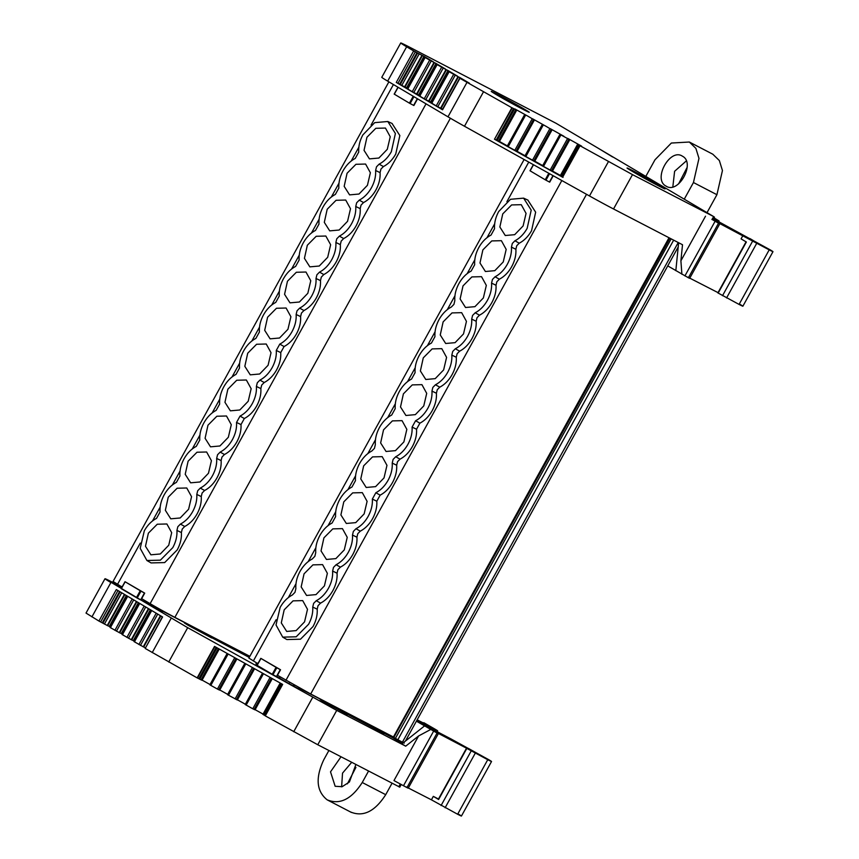 <?xml version="1.0" encoding="UTF-8"?>
<svg xmlns="http://www.w3.org/2000/svg" width="859" height="859" viewBox="0 0 859 859"><rect width="100%" height="100%" fill="white"/><g stroke="black" fill="none" stroke-linecap="round" stroke-linejoin="round"><path stroke-width="1.29" d="M548.815 173.282L545.229 179.778L545.959 180.186L549.545 173.69M545.229 179.778L530.132 170.844L533.503 164.745M552.981 175.601L549.438 182.022L553.175 175.719M549.438 182.022L545.959 180.186M372.613 518.589C369.37 524.344 365.268 528.521 360.286 531.141L357.784 533.686L356.936 537.208C357.28 542.985 355.884 548.772 352.748 554.581C349.506 560.336 345.393 564.513 340.411 567.133L337.909 569.678L337.061 573.2C337.415 578.977 336.019 584.764 332.884 590.573C329.641 596.329 325.529 600.505 320.547 603.125L318.045 605.67L317.196 609.192C317.54 614.969 316.144 620.756 313.009 626.565L300.489 639.214L286.895 639.558L282.718 637.142L276.018 624.976L280.141 607.431C283.352 601.74 287.421 597.596 292.361 594.997L294.97 592.334L295.861 588.651C295.517 582.928 296.903 577.194 300.006 571.439C303.227 565.748 307.297 561.603 312.225 559.005L314.845 556.342L315.736 552.648C315.393 546.936 316.778 541.202 319.881 535.447C323.091 529.745 327.161 525.611 332.1 523.013L335.601 516.656C335.257 510.944 336.642 505.21 339.745 499.455C342.966 493.753 347.036 489.609 351.965 487.021L355.465 480.664C355.132 474.952 356.506 469.218 359.62 463.452C362.831 457.761 366.9 453.616 371.829 451.018L374.449 448.355L375.34 444.672C374.996 438.96 376.382 433.215 379.485 427.46C382.695 421.769 386.775 417.624 391.704 415.026L395.204 408.68C394.872 402.968 396.246 397.223 399.36 391.468C402.57 385.777 406.64 381.632 411.568 379.034L415.08 372.688C414.736 366.976 416.121 361.231 419.224 355.476C422.435 349.785 426.515 345.64 431.443 343.042L434.944 336.696C434.6 330.983 435.985 325.239 439.089 319.484C442.31 313.793 446.379 309.648 451.308 307.05L453.928 304.387L454.819 300.704C454.475 294.981 455.861 289.247 458.964 283.491C462.174 277.801 466.244 273.656 471.183 271.057L474.683 264.712C474.34 258.988 475.725 253.255 478.828 247.499C482.049 241.808 486.119 237.664 491.047 235.065L494.548 228.719C494.215 222.996 495.6 217.263 498.703 211.507L510.514 199.288L523.625 198.139L531.206 210.122L527.158 228.354C523.936 234.045 519.867 238.19 514.938 240.778L519.233 243.204L516.731 245.749L515.883 249.271C516.238 255.037 514.842 260.835 511.696 266.644C508.464 272.389 504.351 276.577 499.369 279.196L496.867 281.741L496.019 285.263C496.362 291.029 494.967 296.827 491.831 302.636C488.588 308.381 484.476 312.569 479.494 315.189L477.003 317.733L476.154 321.255C476.498 327.021 475.102 332.82 471.967 338.629C468.724 344.373 464.612 348.561 459.629 351.181L457.128 353.725L456.279 357.247C456.623 363.013 455.238 368.812 452.092 374.621C448.849 380.365 444.737 384.553 439.765 387.173L437.263 389.718L436.415 393.239C436.759 399.006 435.363 404.804 432.227 410.613C428.985 416.357 424.872 420.545 419.89 423.165L416.54 429.232C416.894 435.008 415.498 440.796 412.352 446.605C409.109 452.36 404.997 456.537 400.026 459.157L397.524 461.702L396.675 465.224C397.019 471 395.623 476.788 392.488 482.597C389.245 488.352 385.133 492.529 380.15 495.149L376.8 501.216C377.155 506.993 375.759 512.78 372.613 518.589M527.856 200.083L535.651 212.184L531.571 230.652C528.328 236.397 524.215 240.584 519.233 243.204M524.119 159.506L248.874 658.101L257.872 663.685M257.12 665.317L260.943 658.413L280.474 669.719M280.464 669.73L277.328 675.195M277.478 675.292L310.69 693.986L393.873 737.226M317.196 609.192L312.74 607.055C313.084 612.778 311.699 618.512 308.596 624.268L296.183 636.798L282.718 637.142M276.534 676.581L272.969 674.702L276.791 667.787L280.345 669.666M276.77 676.581L288.978 683.603L289.623 682.443M280.206 676.903L279.572 678.041M288.978 683.603L298.03 688.489L298.588 687.479M293.864 684.848L293.23 685.997M320.45 699.054L320.182 699.537L323.854 701.889L346.628 714.119L347.251 712.981M320.772 700.01L321.105 699.398M346.628 714.119L347.637 714.645L348.26 713.518M328.245 703.113L327.73 704.036M347.766 714.43L382.513 732.727L383.114 731.632M382.513 732.727L384.209 733.607L384.811 732.512M484.283 757.659L468.477 748.468L484.744 757.595C487.01 758.959 486.86 758.98 484.283 757.659C486.86 758.98 487.01 758.959 484.744 757.595L484.616 757.831M426.633 726.628L457.879 743.121L426.837 726.596M458.642 743.475L457.879 743.121M416.422 721.173L437.07 733.038C438.928 733.962 438.745 733.769 436.522 732.459C438.745 733.769 438.928 733.962 437.07 733.038L406.962 787.596C408.809 788.508 408.626 788.315 406.414 787.005M436.522 732.459L471.366 750.745M473.449 751.84L471.484 750.53M473.298 751.765L467.081 748.114M461.433 816.05L491.541 761.504L488.9 759.775C492.69 762.062 492.304 762.051 487.74 759.71L466.824 748.404L438.616 799.504L433.323 796.368L431.411 799.815L457.632 814.257C462.239 816.619 462.625 816.641 458.792 814.321M450.803 738.826L488.9 759.775M431.68 728.819L450.61 738.729M430.617 728.292L431.615 728.475M430.81 728.389L416.551 720.926M416.969 720.175L429.618 726.639L429.135 727.519M437.639 730.805L429.618 726.639M435.266 729.678C438.745 731.449 438.326 731.073 433.999 728.561L423.831 722.698M424.733 723.686L423.455 723.031M425.119 723.869C426.794 724.706 426.708 724.566 424.861 723.461C426.708 724.566 426.794 724.706 425.119 723.869L417.152 719.853M433.323 796.368L438.477 799.02M355.927 767.377L347.39 783.848M368.543 771.081L362.24 782.506L385.712 794.682L392.026 783.258M385.712 794.682C374.953 811.444 363.26 817.22 350.644 812.013M362.24 782.506C351.471 799.267 339.777 805.044 327.161 799.836C316.423 791.225 315.296 777.857 323.789 759.753L328.89 750.508M351.385 812.421L327.161 799.836M351.675 762.33L342.526 773.143L341.624 786.855M341.002 756.8L330.511 771.854L335.16 786.275L342.14 786.704L349.409 781.991L355.884 764.521M408.336 787.993L431.411 799.815M424.496 725.962L401.862 743.894L405.706 746.17L418.591 735.959L393.97 780.573L406.962 787.596M403.483 785.749L433.591 731.202M398.984 786.726L317.766 744.742L336.728 710.393L187.692 627.682L104.981 578.73L86.018 613.079L98.935 621.057L116.309 589.575L162.576 616.966L145.203 648.448L197.151 677.88L214.525 646.398L282.665 684.398L265.291 715.88L317.766 744.742M430.563 729.549L418.591 735.959M119.573 591.507L102.264 622.839L98.935 621.057M265.689 716.019L264.755 715.461L282.085 684.075M262.897 714.387L280.206 683.034L262.897 714.387L264.755 715.461M263.058 714.097L255.134 709.684M262.51 673.166L245.202 704.52L252.782 708.782L255.037 709.856L272.292 678.61M245.363 704.23L237.438 699.817M254.554 668.721L237.342 699.988L228.483 695.232L245.814 663.846M244.847 663.309L227.528 694.663L228.483 695.232M227.689 694.383L219.775 689.96M236.891 658.874L219.636 690.131L217.424 689.058L210.82 685.375L228.14 654M209.864 684.806L227.173 653.452L209.864 684.806L210.82 685.375M210.025 684.526L202.101 680.113M216.178 647.321L198.848 678.707L199.75 679.211L202.005 680.285L219.217 649.017M198.848 678.707L197.151 677.88M145.504 647.89L162.351 616.826M143.131 646.655L145.278 647.761M151.71 610.534L134.423 641.813L143.389 646.87M134.906 641.566L133.285 640.664L150.357 609.729M131.126 639.547L133.285 640.664M139.716 603.426L122.418 634.715L131.384 639.762M122.912 634.457L121.28 633.566L138.363 602.631M119.133 632.449L121.28 633.566M127.701 596.318L110.392 627.65L119.39 632.664M110.897 627.349L109.265 626.447L126.337 595.512M107.117 625.331L109.265 626.447M102.264 622.839L107.375 625.545M298.417 687.78L320.386 699.172M354.735 716.878L354.241 717.78M384.327 733.393L392.531 737.645L393.014 736.775M392.531 737.645L402.388 743.475M405.706 746.17L336.728 710.393M91.913 616.902L110.886 582.552C102.554 577.549 103.112 577.463 112.572 582.305L120.614 586.472M284.189 609.826L293.059 600.86L302.701 600.613L307.501 609.31L304.548 621.873L296.13 630.603L286.713 631.44L281.29 622.904L284.189 609.826M304.054 573.833L312.934 564.868L322.576 564.621L327.365 573.318L324.423 585.881L316.005 594.611L306.577 595.448L301.165 586.912L304.054 573.833M502.751 213.902L511.62 204.936L521.263 204.689L526.062 213.397L523.11 225.949L514.691 234.679L505.275 235.516L499.852 226.991L502.751 213.902M482.876 249.894L491.756 240.928L501.388 240.681L506.187 249.389L503.245 261.952L494.827 270.671L485.399 271.508L479.977 262.983L482.876 249.894M463.012 285.886L471.881 276.92L481.523 276.673L486.323 285.381L483.37 297.944L474.952 306.663L465.535 307.501L460.113 298.975L463.012 285.886M443.137 321.878L452.017 312.912L461.659 312.665L466.448 321.373L463.506 333.936L455.087 342.655L445.671 343.493L440.248 334.967L443.137 321.878M423.272 357.87L432.141 348.904L441.784 348.657L446.583 357.365L443.631 369.928L435.223 378.647L425.796 379.495L420.373 370.959L423.272 357.87M403.397 393.862L412.277 384.896L421.919 384.649L426.708 393.358L423.766 405.92L415.348 414.639L405.931 415.488L400.509 406.951L403.397 393.862M383.533 429.854L392.402 420.889L402.044 420.652L406.844 429.35L403.891 441.913L395.484 450.642L386.056 451.48L380.634 442.943L383.533 429.854M363.658 465.846L372.538 456.891L382.18 456.644L386.969 465.342L384.027 477.905L375.608 486.634L366.192 487.472L360.769 478.935L363.658 465.846M343.793 501.849L352.673 492.883L362.305 492.637L367.104 501.334L364.152 513.897L355.744 522.626L346.317 523.464L340.894 514.928L343.793 501.849M323.929 537.841L332.798 528.876L342.44 528.629L347.24 537.326L344.287 549.889L335.869 558.618L326.452 559.456L321.03 550.92L323.929 537.841M337.061 573.2L332.616 571.063C332.948 576.786 331.574 582.52 328.46 588.275C325.25 593.966 321.18 598.111 316.252 600.709L320.547 603.125M332.616 571.063L333.496 567.38L336.116 564.717L340.411 567.133M356.936 537.208L352.48 535.071C352.824 540.794 351.438 546.528 348.335 552.283C345.114 557.974 341.044 562.119 336.116 564.717M352.48 535.071L353.371 531.388L355.98 528.725L360.286 531.141M376.8 501.216L372.344 499.079C372.688 504.802 371.303 510.536 368.2 516.291C364.989 521.982 360.92 526.127 355.98 528.725M372.344 499.079L375.855 492.733L380.15 495.149M396.675 465.224L392.219 463.087C392.563 468.81 391.178 474.544 388.075 480.299C384.853 485.99 380.784 490.135 375.855 492.733M392.219 463.087L393.111 459.404L395.72 456.741L400.026 459.157M416.54 429.232L412.084 427.095C412.427 432.818 411.042 438.552 407.939 444.307C404.729 449.998 400.648 454.143 395.72 456.741M412.084 427.095L415.595 420.749L419.89 423.165M436.415 393.239L431.959 391.103C432.292 396.815 430.917 402.56 427.814 408.315C424.593 414.006 420.523 418.15 415.595 420.749M431.959 391.103L432.839 387.42L435.459 384.757L439.765 387.173M456.279 357.247L451.823 355.111C452.167 360.823 450.782 366.568 447.679 372.323C444.468 378.014 440.388 382.158 435.459 384.757M451.823 355.111L452.714 351.428L455.334 348.765L459.629 351.181M476.154 321.255L471.698 319.118C472.031 324.831 470.657 330.575 467.543 336.331C464.332 342.022 460.263 346.166 455.334 348.765M471.698 319.118L472.579 315.436L475.199 312.773L479.494 315.189M496.019 285.263L491.563 283.126C491.906 288.839 490.521 294.583 487.418 300.339C484.197 306.029 480.127 310.174 475.199 312.773M491.563 283.126L492.454 279.443L495.063 276.781L499.369 279.196M515.883 249.271L511.438 247.134C511.771 252.847 510.386 258.58 507.282 264.347C504.072 270.037 500.002 274.182 495.063 276.781M511.438 247.134L512.318 243.441L514.938 240.778M312.74 607.055L313.632 603.372L316.252 600.709M276.791 667.787L260.964 658.456L257.152 665.36L272.969 674.702M140.715 599.947L137.161 598.068L140.973 591.153L144.527 593.032M125.113 581.79L121.334 588.726L137.161 598.068M121.312 588.683L125.156 581.811L140.973 591.153M248.519 656.759L249.378 657.199M211.948 637.786L248.391 656.974L249.003 655.879M184.631 622.421L184.363 622.904L188.046 625.245L210.809 637.485L211.829 638.012L212.452 636.873M162.609 611.146L184.567 622.539M158.056 608.215L157.422 609.364L162.211 611.855L162.77 610.846M157.422 609.364L153.17 606.969L153.815 605.81M144.387 600.269L143.764 601.407L153.17 606.969M143.764 601.407L140.951 599.947M141.52 598.562L144.645 593.097L125.124 581.768M184.964 623.376L185.297 622.764M210.809 637.485L211.432 636.347M192.427 626.469L191.922 627.403M246.694 656.093L247.306 654.998M218.927 640.245L218.422 641.147M388.88 81.841L113.066 581.468L122.064 587.051M740.233 304.483C744.023 306.781 743.636 306.76 739.073 304.419L718.242 293.102M718.027 292.629L689.788 278.155M667.754 265.893L688.403 277.758C690.26 278.67 690.078 278.477 687.855 277.167M713.475 218.852L770.351 249.937C774.184 252.256 773.798 252.235 769.192 249.872L717.974 222.621C720.186 223.931 720.368 224.124 718.521 223.211L712.132 219.475M750.047 238.619L763.082 246.415M714.022 217.875L719.08 220.967L713.786 218.293M742.971 235.43L741.07 238.877L746.364 242.013L718.156 293.112M749.918 238.63L765.723 247.832C768.3 249.142 768.451 249.121 766.196 247.757L763.286 246.039M717.974 222.621C720.186 223.931 720.368 224.124 718.521 223.211L688.403 277.758M597.66 147.909L612.639 156.993M687.136 167.387L678.599 183.869M645.807 176.406L654.998 159.763L671.362 143.034L689.326 142.025L712.798 154.201L719.348 160.547L722.451 170.522L716.921 194.703L693.449 182.527L684.258 199.17M707.021 212.645L716.921 194.703M686.277 160.955L674.605 171.295L672.833 186.865M665.983 186.07C678.374 194.628 695.865 162.931 682.465 156.22C670.074 147.662 652.572 179.359 665.983 186.07L666.369 186.285M689.326 142.025L695.876 148.371L698.979 158.357L693.449 182.527M713.013 219.7L740.093 233.637M739.32 233.283L713.206 219.335M770.351 249.937L772.982 251.666L742.874 306.212M766.056 248.004L766.196 247.757C768.451 249.121 768.3 249.142 765.723 247.832M684.924 275.911L715.042 221.364M613.53 208.973L632.492 174.624L713.711 216.608L556.063 123.288L408.336 46.526C398.877 41.694 398.318 41.78 406.64 46.783L400.745 42.95L381.783 77.299A26.242 0.73 28.9 0 0 387.677 81.133L447.979 116.824A32.803 0.913 28.9 0 0 464.483 126.252L589.478 195.959A32.803 0.913 28.9 0 0 613.53 208.973L682.508 244.74L680.897 260.803L705.518 216.189M681.896 274.257L680.897 260.803M632.492 174.624L580.018 145.751L562.634 177.233L494.494 139.233L512.254 107.88L513.575 108.578L496.201 140.06L499.315 141.628L498.403 141.069L499.315 141.628L516.699 110.145L513.575 108.578M713.711 216.608L711.918 219.507M461.723 79.253L459.93 78.319L442.546 109.802L396.278 82.41L413.662 50.928L406.64 46.783L387.677 81.133M413.662 50.928L416.991 52.721L399.618 84.193L404.718 86.909M421.769 55.223L416.991 52.721M405.072 87.006L406.618 87.801L423.992 56.318L421.812 55.255M423.992 56.318L433.355 61.859M433.784 62.331L425.119 57.532L433.301 61.827M429.629 60.194L412.245 91.677L407.746 89.014L425.13 57.478M417.087 94.114L418.634 94.919L436.007 63.437L433.838 62.363M436.007 63.437L445.37 68.967M445.778 69.439L437.145 64.64L445.316 68.945M441.623 67.292L424.249 98.774L419.761 96.122L437.145 64.586M429.081 101.212L430.627 102.017L448.011 70.535L445.832 69.472M448.011 70.535L457.375 76.075M457.772 76.537L449.139 71.737L457.31 76.043M453.627 74.4L436.243 105.872L431.766 103.22L449.15 71.694M441.086 108.32L442.621 109.114L460.005 77.643L457.826 76.569M460.005 77.643L469.368 83.173M461.67 79.221L469.315 83.151M494.494 139.233L511.878 107.751L459.93 78.319M514.82 109.05L516.731 110.156L499.358 141.638M514.885 108.943L528.586 116.577M532.494 118.907L528.575 116.577M507.218 146.159L524.591 114.676L507.218 146.159L516.989 151.485L516.066 150.926L516.989 151.485L534.362 120.002L533.45 119.444M532.548 118.789L546.26 126.434M550.157 128.753L546.238 126.423M524.881 156.016L542.265 124.534L524.881 156.016L534.652 161.331L533.74 160.773L534.652 161.331L552.036 129.849L551.113 129.301M550.222 128.646L563.912 136.28L559.928 134.391L542.544 165.873L543.5 166.442L552.348 171.199L551.435 170.64L552.348 171.199L569.732 139.727L559.928 134.391L542.555 165.873M568.808 139.169L567.391 138.331M567.917 138.514L581.607 146.148L577.624 144.258L560.251 175.741L562.108 176.814L579.481 145.332L577.624 144.258L560.251 175.741M579.481 145.332L580.018 145.751M659.97 185.684C676.913 195.659 647.525 180.422 632.138 171.252C615.194 161.277 644.583 176.524 659.97 185.684L664.78 188.808M632.138 171.252L627.328 168.139M524.151 109.05C541.106 119.025 511.706 103.778 496.33 94.619C479.376 84.644 508.764 99.891 524.151 109.05L528.961 112.175M496.33 94.619L491.52 91.494M436.243 105.872L440.731 108.223M424.249 98.774L428.738 101.115M412.245 91.677L416.744 94.018M408.24 88.702L406.618 87.801M420.255 95.821L418.634 94.919M432.26 102.919L430.627 102.017M399.618 84.193L397.985 83.302L415.369 51.819M563.042 177.373L562.108 176.814M496.201 140.06L494.87 139.362M507.368 145.88L499.455 141.467M525.042 155.737L517.118 151.313M542.705 165.583L534.792 161.17M560.401 175.451L552.487 171.038M396.278 82.41L397.985 83.302M675.829 270.671L678.631 242.732M669.934 238.222L393.809 737.505L402.399 742.208C404.772 743.422 404.911 743.4 402.828 742.144M168.74 545.24L160.322 553.969L150.894 554.807L145.482 546.27L148.371 533.181L157.251 524.226L166.893 523.979L171.682 532.677L168.74 545.24M188.604 509.247L180.186 517.977L170.769 518.815L165.347 510.278L168.246 497.189L177.115 488.223L186.757 487.987L191.557 496.685L188.604 509.247M387.291 149.316L378.883 158.045L369.456 158.883L364.033 150.346L366.933 137.268L375.812 128.302L385.444 128.055L390.244 136.753L387.291 149.316M367.427 185.308L359.008 194.037L349.592 194.875L344.169 186.349L347.068 173.26L355.937 164.294L365.58 164.048L370.379 172.745L367.427 185.308M347.562 221.3L339.144 230.029L329.716 230.867L324.305 222.341L327.193 209.252L336.073 200.287L345.715 200.04L350.504 208.737L347.562 221.3M327.687 257.292L319.269 266.022L309.852 266.859L304.43 258.334L307.329 245.244L316.198 236.279L325.84 236.032L330.64 244.74L327.687 257.292M307.823 293.295L299.404 302.014L289.988 302.851L284.565 294.326L287.454 281.237L296.334 272.271L305.976 272.024L310.765 280.732L307.823 293.295M287.948 329.287L279.54 338.006L270.113 338.843L264.69 330.318L267.589 317.229L276.458 308.263L286.101 308.016L290.9 316.724L287.948 329.287M268.083 365.279L259.665 373.998L250.248 374.835L244.826 366.31L247.714 353.221L256.594 344.255L266.236 344.008L271.025 352.716L268.083 365.279M248.208 401.271L239.801 409.99L230.373 410.827L224.951 402.302L227.85 389.213L236.73 380.247L246.361 380L251.161 388.708L248.208 401.271M228.344 437.263L219.925 445.982L210.509 446.83L205.086 438.294L207.975 425.205L216.855 416.239L226.497 415.992L231.286 424.7L228.344 437.263M208.469 473.255L200.061 481.974L190.634 482.822L185.211 474.286L188.11 461.197L196.99 452.231L206.622 451.995L211.421 460.692L208.469 473.255M201.253 496.566L196.797 494.43C197.141 500.153 195.755 505.887 192.652 511.642C189.431 517.333 185.361 521.477 180.433 524.076L184.728 526.492L182.237 529.037L181.378 532.559C181.732 538.335 180.336 544.123 177.201 549.932L164.67 562.581L151.077 562.924L146.91 560.508L140.21 548.343L144.323 530.787C147.544 525.096 151.613 520.951 156.542 518.353L160.053 512.007C159.71 506.295 161.095 500.561 164.198 494.795C167.408 489.104 171.478 484.959 176.417 482.361L179.918 476.015C179.574 470.303 180.959 464.558 184.062 458.803C187.283 453.112 191.353 448.967 196.282 446.369L199.782 440.023C199.449 434.31 200.823 428.566 203.937 422.811C207.148 417.12 211.217 412.975 216.146 410.377L219.657 404.031C219.313 398.318 220.699 392.574 223.802 386.818C227.012 381.128 231.092 376.983 236.021 374.384L239.521 368.039C239.189 362.326 240.563 356.582 243.677 350.826C246.887 345.135 250.957 340.991 255.885 338.392L259.397 332.046C259.053 326.323 260.438 320.59 263.541 314.834C266.752 309.143 270.832 304.999 275.76 302.4L279.261 296.054C278.917 290.331 280.302 284.597 283.406 278.842C286.627 273.151 290.696 269.007 295.625 266.408L299.136 260.062C298.792 254.339 300.178 248.605 303.281 242.85C306.491 237.159 310.561 233.014 315.5 230.416L319 224.07C318.657 218.347 320.042 212.613 323.145 206.858C326.366 201.167 330.436 197.022 335.364 194.424L338.865 188.078C338.532 182.355 339.917 176.621 343.02 170.866C346.231 165.175 350.3 161.03 355.239 158.432L358.74 152.086C358.396 146.363 359.781 140.629 362.885 134.874L374.696 122.644L387.806 121.506L395.398 133.489L391.339 151.71C388.128 157.401 384.059 161.546 379.12 164.144L383.425 166.56L380.924 169.105L380.075 172.627C380.419 178.404 379.023 184.191 375.888 190.011C372.645 195.755 368.532 199.943 363.55 202.552L361.048 205.097L360.2 208.63C360.555 214.396 359.159 220.183 356.023 226.003C352.781 231.747 348.668 235.935 343.686 238.555L341.184 241.1L340.336 244.622C340.679 250.388 339.284 256.175 336.148 261.995C332.905 267.74 328.793 271.927 323.811 274.547L321.32 277.092L320.471 280.614C320.815 286.38 319.419 292.167 316.284 297.987C313.041 303.732 308.929 307.919 303.946 310.539L301.445 313.084L300.596 316.606C300.951 322.372 299.555 328.17 296.409 333.979C293.166 339.724 289.053 343.911 284.082 346.531L280.732 352.598C281.076 358.364 279.68 364.162 276.544 369.971C273.302 375.716 269.189 379.903 264.207 382.523L261.705 385.068L260.857 388.59C261.211 394.356 259.815 400.154 256.669 405.963C253.426 411.708 249.325 415.896 244.343 418.516L240.992 424.582C241.336 430.348 239.94 436.147 236.805 441.956C233.562 447.7 229.45 451.888 224.467 454.508L221.966 457.052L221.117 460.574C221.472 466.34 220.076 472.139 216.93 477.948C213.687 483.692 209.585 487.88 204.603 490.5L202.101 493.045L201.253 496.566C201.597 502.343 200.201 508.131 197.065 513.94C193.823 519.695 189.71 523.872 184.728 526.492M196.797 494.43L197.688 490.747L200.297 488.084L204.603 490.5M221.117 460.574L216.661 458.438C217.005 464.15 215.62 469.894 212.517 475.65C209.306 481.341 205.237 485.485 200.297 488.084M216.661 458.438L217.552 454.755L220.172 452.092L224.467 454.508M240.992 424.582L236.536 422.445C236.88 428.158 235.495 433.902 232.392 439.658C229.17 445.349 225.101 449.493 220.172 452.092M236.536 422.445L240.037 416.1L244.343 418.516M260.857 388.59L256.401 386.453C256.744 392.166 255.359 397.91 252.256 403.666C249.046 409.356 244.965 413.501 240.037 416.1M256.401 386.453L257.292 382.77L259.912 380.108L264.207 382.523M280.732 352.598L276.276 350.461C276.619 356.174 275.234 361.918 272.131 367.673C268.91 373.364 264.84 377.509 259.912 380.108M276.276 350.461L279.776 344.115L284.082 346.531M300.596 316.606L296.14 314.469C296.484 320.182 295.099 325.915 291.996 331.681C288.785 337.372 284.705 341.517 279.776 344.115M296.14 314.469L297.031 310.775L299.651 308.123L303.946 310.539M320.471 280.614L316.015 278.477C316.348 284.189 314.974 289.923 311.86 295.689C308.649 301.38 304.58 305.525 299.651 308.123M316.015 278.477L316.896 274.783L319.516 272.12L323.811 274.547M340.336 244.622L335.88 242.485C336.223 248.197 334.838 253.931 331.735 259.686C328.525 265.388 324.444 269.533 319.516 272.12M335.88 242.485L336.771 238.791L339.38 236.128L343.686 238.555M360.2 208.63L355.755 206.493C356.088 212.205 354.713 217.939 351.599 223.694C348.389 229.385 344.319 233.53 339.38 236.128M355.755 206.493L356.635 202.799L359.255 200.136L363.55 202.552M380.075 172.627L375.619 170.49C375.963 176.213 374.578 181.947 371.475 187.702C368.253 193.393 364.184 197.538 359.255 200.136M375.619 170.49L376.51 166.807L379.12 164.144M181.378 532.559L176.933 530.422C177.265 536.145 175.891 541.879 172.777 547.634L160.375 560.165L146.91 560.508M176.933 530.422L177.813 526.739L180.433 524.076M392.037 123.449L399.843 135.55L395.752 154.008C392.509 159.763 388.408 163.94 383.425 166.56M141.671 598.659L150.121 603.662A19.811 0.558 28.9 0 0 174.871 617.342L450.395 118.241M417.324 98.678L413.619 105.389L417.517 98.796M413.222 96.251L409.41 103.144L410.14 103.552L413.941 96.67M409.41 103.144L394.292 94.168L398.136 87.317M413.619 105.389L410.14 103.552M174.871 617.342L249.862 656.319M310.69 693.986L586.525 194.306M528.747 162.093L506.896 201.672M494.677 223.802L487.021 237.664M474.802 259.794L467.156 273.656M454.937 295.786L447.281 309.648M435.073 331.789L427.417 345.651M415.198 367.781L407.542 381.643M395.333 403.773L387.677 417.635M375.458 439.765L367.813 453.627M355.594 475.757L347.938 489.619M335.719 511.749L328.074 525.611M315.854 547.741L308.198 561.603M295.979 583.733L288.334 597.596M276.115 619.726L253.33 661M285.94 680.296L561.818 180.54M293.703 686.244L294.336 685.117M324.315 701.062L323.854 701.889M322.2 700.901L322.597 700.171M471.183 750.981L441.075 805.527M475.242 753.225L445.123 807.771M426.515 726.156L427.02 725.243M487.74 759.71L457.632 814.257M400.294 784.009L398.78 786.758M100.643 621.937L117.962 590.552M197.527 678.009L214.868 646.591M246.157 705.089L263.477 673.703M270.113 677.397L252.782 708.782M252.417 667.529L235.087 698.915M234.743 657.672L217.424 689.058M156.198 613.186L138.9 644.518M144.194 606.078L126.896 637.421M132.2 598.981L114.902 630.323M271.401 678.116L254.092 709.47M253.706 668.248L236.397 699.602M236.032 658.391L218.723 689.745M157.723 614.088L140.447 645.388M145.729 606.991L128.453 638.28M133.725 599.883L116.448 631.182M272.249 678.599L255.005 709.845M160.429 615.688L143.228 646.838M148.424 608.591L131.234 639.74M136.431 601.483L119.24 632.643M107.214 625.524L124.415 594.374M201.06 679.899L218.369 648.545M104.433 624.064L121.71 592.774M199.75 679.211L217.08 647.826M102.887 623.204L120.185 591.872M281.172 683.571L263.853 714.956M293.714 731.739L312.676 697.379M168.718 662.031L187.692 627.682M152.215 652.593L171.177 618.244M188.497 624.429L188.046 625.245M186.382 624.268L186.79 623.537M157.895 609.611L158.518 608.473M120.861 587.846L121.624 586.472M140.242 590.745L136.431 597.66M144.452 592.989L140.64 599.904M256.669 664.479L257.432 663.105M276.05 667.379L272.239 674.294M280.259 669.633L276.448 676.538M752.624 241.143L722.516 295.689M756.682 243.387L726.574 297.933M739.073 304.419L769.192 249.872M498.403 141.252L515.787 109.769M568.819 139.341L551.435 170.823M551.124 129.473L533.74 160.955M533.45 119.616L516.076 151.098M508.174 146.728L525.547 115.256M532.15 118.929L514.766 150.411M525.837 156.585L543.21 125.103M549.814 128.786L532.44 160.268M543.5 166.442L560.884 134.96M567.509 138.653L550.136 170.136M431.175 61.053L413.802 92.536M443.18 68.151L425.796 99.633M455.173 75.259L437.8 106.741M433.967 62.514L416.583 93.996M445.961 69.611L428.577 101.094M457.954 76.719L440.581 108.191M404.568 86.877L421.941 55.395M401.787 85.417L419.16 53.945M400.23 84.558L417.614 53.075M578.579 144.827L561.206 176.31M497.103 140.565L514.477 109.082M671.158 238.856L395.355 738.472M673.649 240.144L397.814 739.824M678.234 242.528L402.399 742.208M393.422 736.99L669.021 237.75M393.433 84.536L371.077 125.038M358.858 147.168L351.213 161.03M338.994 183.16L331.338 197.022M319.118 219.152L311.473 233.014M299.254 255.144L291.598 269.007M279.39 291.137L271.734 304.999M259.515 327.129L251.859 340.991M239.65 363.121L231.994 376.994M219.775 399.124L212.13 412.986M199.911 435.116L192.255 448.978M180.036 471.108L172.391 484.97M160.171 507.1L152.515 520.962M140.296 543.092L117.522 584.356M150.121 603.662L426.043 103.832M398.093 87.296L394.292 94.168M466.942 82.464L447.979 116.824M483.445 91.902L464.483 126.252M608.44 161.61L589.478 195.959M533.471 164.724L530.11 170.812M280.539 669.762L276.716 676.667M437.628 730.805L437.295 731.417M466.523 748.21L438.315 799.31M408.24 788.165L438.348 733.618M401.217 784.514L399.725 787.209M245.202 704.52L262.51 673.155M227.528 694.663L244.836 663.309M134.122 641.673L151.409 610.352M122.118 634.576L139.416 603.254M110.102 627.467L127.39 596.135M237.342 699.988L254.597 668.742M219.679 690.142L236.923 658.896M143.678 647.052L160.858 615.946M131.685 639.955L148.865 608.838M119.691 632.858L136.86 601.74M202.005 680.285L219.26 649.039M107.665 625.739L124.845 594.632M144.72 593.129L140.908 600.033M125.006 581.715L121.194 588.63M260.814 658.359L257.002 665.263M120.732 586.268L120.12 587.373M256.551 662.901L255.939 664.007M717.856 292.919L746.063 241.83M719.799 223.78L689.68 278.327M718.736 221.579L719.08 220.967M422.392 55.61L405.018 87.092M458.405 76.934L441.032 108.417M446.412 69.826L429.028 101.308M434.418 62.728L417.034 94.211M424.829 57.338L407.445 88.821M436.844 64.446L419.471 95.929M448.849 71.555L431.465 103.026M534.405 120.013L517.021 151.495M552.069 129.87L534.695 161.342M569.764 139.738L552.391 171.209M712.863 219.958L714.452 217.08M669.462 237.975L393.723 737.484M678.213 246.941L405.448 741.049M523.625 198.139L528.006 200.158M387.806 121.506L392.187 123.524M413.888 105.517L417.581 98.828M394.174 94.114L397.975 87.221M549.706 182.162L553.239 175.751M529.992 170.758L533.353 164.66"/></g></svg>
